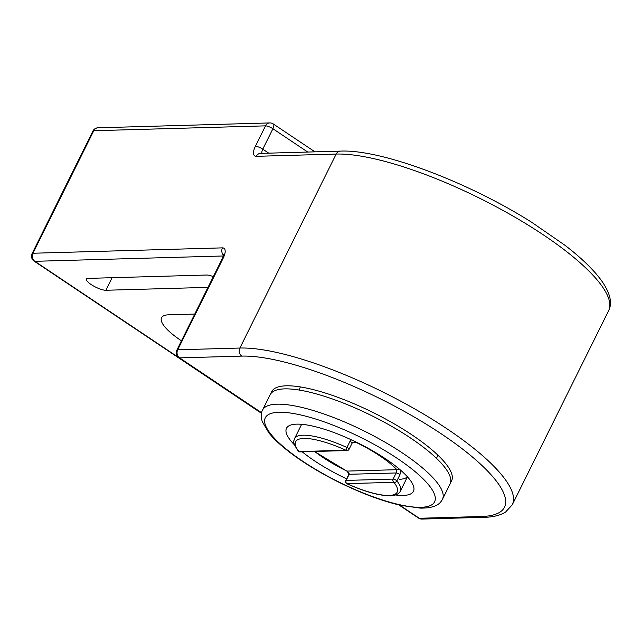 <?xml version="1.0" encoding="UTF-8"?>
<svg xmlns="http://www.w3.org/2000/svg" width="642" height="642" viewBox="0 0 642 642"><rect width="100%" height="100%" fill="white"/><g stroke="black" fill="none" stroke-linecap="round" stroke-linejoin="round"><path stroke-width="0.96" d="M181.461 340.846A50.204 13.193 26.4 0 1 161.543 317.726A50.204 13.193 26.4 0 1 168.79 314.805L194.759 314.066M208.008 287.367L105.89 290.264A11.813 3.106 26.4 0 1 93.267 285.842A11.813 3.106 26.4 0 1 86.429 279.069A11.813 3.106 26.4 0 1 88.139 278.387L206.58 275.025A11.813 3.106 26.4 0 1 213.337 276.638M271.117 393.289A100.417 26.386 26.4 0 1 271.686 391.66A100.417 26.386 26.4 0 1 411.963 434.883A100.417 26.386 26.4 0 1 451.567 480.954A100.417 26.386 26.4 0 1 450.62 482.399M347.041 483.715L346.929 483.755A2.359 2.359 0 0 1 345.789 480.553A2.359 0.618 26.4 0 1 346.126 480.417A2.359 2.046 88.4 0 0 346.889 483.643L346.929 483.755C365.788 492.125 380.57 496.114 391.275 495.72C395.994 495.359 399.019 493.834 400.343 491.162A59.064 15.52 -153.6 0 0 396.884 480.914A2.359 1.982 141.3 0 1 393.891 482.311A2.359 2.046 -91.6 0 1 393.129 479.084A2.359 0.618 26.4 0 1 395.127 479.686A2.359 0.618 26.4 0 1 396.884 480.914L399.926 474.783A2.359 0.618 -153.6 0 0 398.168 473.563A2.359 0.618 -153.6 0 0 396.17 472.953L396.86 469.687A2.359 1.862 -43.1 0 0 399.188 468.965M399.926 474.783L400.672 470.241M351.415 439.834L349.994 441.367L346.953 447.498A2.359 0.618 26.4 0 1 349.087 449.239L352.129 443.116A2.359 0.618 -153.6 0 0 349.994 441.367M356.133 442.065L354.224 442.057M347.001 471.116L349.168 474.294A2.359 0.618 -153.6 0 0 348.823 474.43L345.789 480.553M407.357 476.725A59.064 15.52 26.4 0 1 399.42 479.285M395.448 494.974A70.877 18.626 -153.6 0 0 413.312 485.577A70.877 18.626 -153.6 0 0 364.014 446.054A70.877 18.626 -153.6 0 0 296.708 424.145A70.877 18.626 -153.6 0 0 291.139 424.924A70.877 18.626 -153.6 0 0 294.453 444.834M302.213 451.824A70.877 18.626 -153.6 0 0 346.624 478.86M442.45 499.332L450.05 484.02A100.417 26.386 -153.6 0 0 391.973 426.505A100.417 26.386 -153.6 0 0 284.655 388.875A100.417 26.386 -153.6 0 0 270.162 394.726L262.562 410.037C260.981 412.453 260.861 416.265 262.193 421.465L268.813 432.804C274.487 439.802 282.705 447.233 293.458 455.082C306.346 464.455 321.088 473.314 337.692 481.652C360.732 493.096 381.886 501.025 401.154 505.439L420.333 508.111C437.202 508.287 440.492 502.71 442.45 499.332A100.417 26.386 -153.6 0 0 402.847 453.26A100.417 26.386 -153.6 0 0 277.055 404.187A100.417 26.386 -153.6 0 0 262.562 410.037M418.528 518.078A5.906 2.52 -56.2 0 0 419.282 518.279A5.906 5.112 88.4 0 0 421.987 519.073A5.906 5.906 0 0 1 418.528 518.078L398.859 504.917M340.453 151.119L260.5 153.39A5.906 5.112 88.4 0 0 256.23 156.319L336.175 154.056A5.906 5.112 -91.6 0 1 340.453 151.119C381.179 149.161 468.026 181.911 531.72 222.301L564.88 245.22C581.516 258.028 593.794 269.921 601.706 280.907C610.253 293.209 612.556 303.168 608.592 310.76L512.3 504.74A165.387 43.463 -153.6 0 0 416.65 410.013A165.387 43.463 -153.6 0 0 239.883 348.036L177.706 349.794A5.906 5.112 88.4 0 0 179.608 357.875A5.906 2.52 123.8 0 1 178.853 357.674A5.906 5.906 0 0 1 176.847 350.139A5.906 1.549 26.4 0 1 177.706 349.794L223.312 257.907A5.906 1.549 -153.6 0 0 222.461 258.253L176.847 350.139M314.957 151.841L273.235 123.922A5.906 2.52 123.8 0 1 272.914 128.745A5.906 1.549 -153.6 0 0 265.507 125.856L255.372 146.28A5.906 1.549 26.4 0 1 262.771 149.169A5.906 2.52 -56.2 0 0 261.976 153.342M255.372 146.28A11.813 5.048 -56.2 0 0 256.23 156.319M268.733 153.149L262.771 149.169L272.914 128.745L307.727 152.05M223.577 255.291A5.906 5.112 -91.6 0 1 222.461 247.868L32.951 253.245A5.906 5.112 88.4 0 0 34.861 261.318A5.906 2.52 123.8 0 1 34.106 261.117A5.906 5.906 0 0 1 32.1 253.59A5.906 1.549 26.4 0 1 32.951 253.245L93.772 130.727A5.906 1.549 -153.6 0 0 92.913 131.072A5.906 5.906 0 0 1 98.041 127.798A5.906 5.112 88.4 0 0 93.772 130.727L265.507 125.856A5.906 5.112 -91.6 0 1 269.784 122.927A5.906 5.906 0 0 1 273.235 123.922M223.312 257.907A11.813 5.048 -56.2 0 0 222.461 247.868M178.853 357.674L34.861 261.318L223.392 255.973M261.591 412.742L179.608 357.875L241.793 356.109A159.481 41.907 26.4 0 1 441.576 434.04A159.481 41.907 26.4 0 1 481.468 516.513L419.282 518.279L399.565 505.077M241.793 356.109A5.906 5.112 -91.6 0 1 239.883 348.036L336.175 154.056A165.387 43.463 26.4 0 1 512.942 216.033A165.387 43.463 26.4 0 1 608.592 310.76M481.468 516.513A5.906 5.112 88.4 0 0 484.164 517.316C493.008 517.155 500.158 515.39 505.631 512.019L512.3 504.74M105.89 290.264L112.125 277.705M396.17 472.953L393.129 479.084L346.126 480.417L349.168 474.294L396.17 472.953M346.889 483.643L393.891 482.311A56.705 14.902 26.4 0 1 346.889 483.643M347.041 450.556A2.359 2.046 -91.6 0 1 345.958 450.235L346.953 447.498A59.064 15.52 -153.6 0 0 294.534 438.63C294.566 441.391 290.987 439.89 298.121 450.997A2.359 1.982 -38.7 0 0 298.955 451.567A2.359 2.046 88.4 0 0 300.031 451.888L347.041 450.556A2.359 2.359 0 0 0 349.087 449.239M352.779 442.45L356.029 442.354A56.705 14.902 26.4 0 1 396.86 469.687L346.961 471.1A56.705 14.902 26.4 0 1 314.676 451.47M298.955 451.567A56.705 14.902 26.4 0 1 345.958 450.235L298.955 451.567M278.957 412.268A94.51 24.837 26.4 0 1 397.35 458.452A94.51 24.837 26.4 0 1 420.983 507.316A94.51 24.837 26.4 0 1 302.591 461.133A94.51 24.837 26.4 0 1 278.957 412.268M224.355 255.468L223.721 254.208L222.461 258.253M261.471 413.288L34.106 261.117M32.1 253.59L92.913 131.072M98.041 127.798L269.784 122.927M484.164 517.316L421.987 519.073M352.129 443.116L354.248 442.057M348.831 474.43C349.633 473.892 349.007 472.809 346.945 471.188L314.468 451.478M298.121 450.997A2.359 2.359 0 0 0 300.031 451.888M301.644 424.306L294.534 438.63M407.453 476.829L400.343 491.162M300.408 386.941L298.891 389.999M437.964 455.226L436.448 458.284"/></g></svg>
